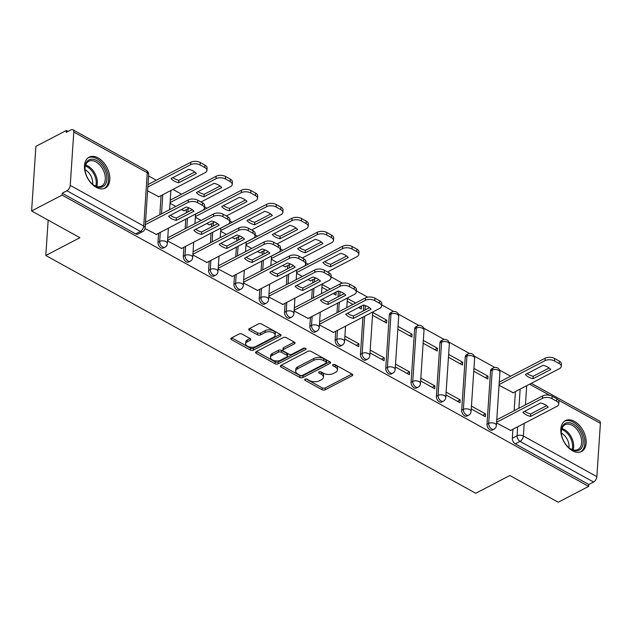 <?xml version="1.0" encoding="UTF-8"?>
<svg xmlns="http://www.w3.org/2000/svg" width="632" height="632" viewBox="0 0 632 632"><rect width="100%" height="100%" fill="white"/><g stroke="black" fill="none" stroke-linecap="round" stroke-linejoin="round"><path stroke-width="0.95" d="M305.058 379.2A1.533 0.822 -176.2 0 0 304.64 379.714A1.533 0.822 -176.2 0 0 305.122 380.361L322.043 389.723A2.196 1.169 -176.2 0 0 325.132 389.818L352.174 375.732A2.196 1.169 -176.2 0 0 352.775 374.997A2.196 1.169 -176.2 0 0 352.087 374.073L335.165 364.711A1.533 0.822 -176.2 0 0 333.001 364.648A1.533 0.822 -176.2 0 0 332.582 365.162A1.533 0.822 -176.2 0 0 333.064 365.81L335.252 367.018A7.015 3.753 -176.2 0 1 337.449 369.989A7.015 3.753 -176.2 0 1 335.545 372.343L333.285 373.512A7.015 3.753 -176.2 0 1 323.387 373.204L321.198 371.987A1.533 0.822 -176.2 0 0 319.026 371.924A1.533 0.822 -176.2 0 0 318.615 372.438A1.533 0.822 -176.2 0 0 319.089 373.085L321.285 374.294A7.015 3.753 -176.2 0 1 323.473 377.264A7.015 3.753 -176.2 0 1 321.57 379.619L319.318 380.796A7.015 3.753 -176.2 0 1 309.411 380.48L307.223 379.263A1.533 0.822 -176.2 0 0 305.058 379.2M572.505 450.79A17.427 11.068 62.5 0 0 581.535 451.548A17.427 11.068 62.5 0 0 585.587 437.115A17.427 11.068 62.5 0 0 574.456 421.402A17.427 11.068 62.5 0 0 565.435 420.643A17.427 11.068 62.5 0 0 561.374 435.077A17.427 11.068 62.5 0 0 572.505 450.79M96.183 187.333A17.427 11.068 62.5 0 0 105.204 188.091A17.427 11.068 62.5 0 0 109.265 173.658A17.427 11.068 62.5 0 0 98.134 157.945A17.427 11.068 62.5 0 0 89.112 157.186A17.427 11.068 62.5 0 0 85.051 171.62A17.427 11.068 62.5 0 0 96.183 187.333M242.103 334.13A2.196 1.169 -176.2 0 0 239.007 334.036L231.423 337.986A2.196 1.169 -176.2 0 0 230.822 338.72A2.196 1.169 -176.2 0 0 231.51 339.645L250.304 350.041A2.196 1.169 -176.2 0 0 253.393 350.136L280.434 336.058A2.196 1.169 -176.2 0 0 281.035 335.323A2.196 1.169 -176.2 0 0 280.347 334.391L261.553 323.995A2.196 1.169 -176.2 0 0 258.464 323.9L249.3 328.672A2.196 1.169 -176.2 0 0 248.7 329.406A2.196 1.169 -176.2 0 0 249.387 330.339L257.429 334.786A2.196 1.169 -176.2 0 0 260.526 334.881L265.069 332.519A5.862 3.136 -176.2 0 1 271.586 332.084A5.862 3.136 -176.2 0 1 275.181 335.26A5.862 3.136 -176.2 0 1 273.585 337.227L255.786 346.502A5.862 3.136 -176.2 0 1 249.269 346.936A5.862 3.136 -176.2 0 1 245.674 343.753A5.862 3.136 -176.2 0 1 247.262 341.786L250.233 340.245A2.196 1.169 -176.2 0 0 250.825 339.51A2.196 1.169 -176.2 0 0 250.146 338.578L242.103 334.13M588.676 486.379L558.222 502.243L509.874 475.501L475.738 493.284L45.812 255.486L79.948 237.711L31.6 210.97L62.062 195.106L588.676 486.379L588.803 484.499L593.551 482.026L520.057 441.381A4.471 2.836 -117.5 0 1 517.063 435.819L517.663 426.782M280.948 365.375A2.196 1.169 -176.2 0 0 280.347 366.11A2.196 1.169 -176.2 0 0 281.035 367.042L299.829 377.43A2.196 1.169 -176.2 0 0 302.918 377.533L329.959 363.447A2.196 1.169 -176.2 0 0 330.56 362.713A2.196 1.169 -176.2 0 0 329.872 361.788L311.078 351.392A2.196 1.169 -176.2 0 0 307.989 351.289L280.948 365.375M275.062 363.74L256.268 353.343A2.196 1.169 -176.2 0 1 255.589 352.419A2.196 1.169 -176.2 0 1 256.181 351.676L283.223 337.599A2.196 1.169 -176.2 0 1 286.32 337.693L294.362 342.141A2.196 1.169 -176.2 0 1 295.049 343.073A2.196 1.169 -176.2 0 1 294.449 343.808L283.484 349.52A2.196 1.169 -176.2 0 0 282.891 350.254A2.196 1.169 -176.2 0 0 283.57 351.179L288.911 354.133A2.196 1.169 -176.2 0 0 292 354.228L303.423 348.287A1.533 0.822 -176.2 0 1 305.13 348.169A1.533 0.822 -176.2 0 1 306.07 348.998A1.533 0.822 -176.2 0 1 305.651 349.52L278.159 363.835A2.196 1.169 -176.2 0 1 275.062 363.74L275.189 361.852L256.497 351.518M31.6 210.97L35.89 146.347L66.352 130.484L68.043 131.417M510.609 376.206L499.572 370.099M494.817 367.469L474.261 356.1M469.505 353.47L448.957 342.102M444.193 339.471L423.645 328.103M418.89 325.472L398.334 314.104M393.578 311.473L381.681 304.893M367.729 297.174L356.369 290.894M342.418 283.175L331.057 276.895M308.139 264.216L305.754 262.896M282.836 250.217L280.442 248.897M257.524 236.218L255.131 234.899M232.213 222.227L229.827 220.9M206.909 208.228L204.515 206.901M181.597 194.229L172.931 189.434M156.286 180.231L148.583 175.965M62.062 195.106L62.181 193.226L66.929 190.753A4.471 2.496 -61.1 0 0 70.239 185.389L73.778 132.072A4.471 2.496 -61.1 0 0 72.885 129.757A4.471 2.496 -61.1 0 0 70.974 129.9L66.226 132.365L66.352 130.484M588.803 484.499L515.309 443.854A4.471 2.836 -117.5 0 1 512.315 438.284L512.915 429.254M514.148 410.745L515.42 391.571M531.299 383.308L599.499 421.031A4.471 2.496 118.9 0 1 600.4 423.345L596.861 476.662A4.471 2.496 118.9 0 1 593.551 482.026M471.251 408.936L485.321 416.717L485.51 413.889L482.785 415.311M473.755 371.253L487.825 379.034L488.015 376.206L485.281 377.628M445.947 394.937L460.017 402.718L460.199 399.89L457.473 401.312M448.451 357.254L462.513 365.035L462.703 362.207L459.978 363.629M420.636 380.938L434.705 388.72L434.895 385.891L432.162 387.313M423.14 343.255L437.21 351.037L437.391 348.208L434.666 349.63M395.324 366.939L409.394 374.721L409.583 371.893L406.858 373.315M397.828 329.256L411.898 337.038L412.088 334.21L409.354 335.632M370.02 352.94L384.09 360.722L384.272 357.894L381.546 359.316M372.525 315.257L386.587 323.039L386.776 320.211L384.051 321.633M344.709 338.942L358.779 346.723L358.968 343.895L356.235 345.317M358.565 307.539L361.283 309.04L361.472 306.212L358.739 307.634M319.405 324.943L333.491 332.448M333.254 293.54L335.971 295.041L336.161 292.213L333.435 293.635M294.093 310.944L308.179 318.449M307.95 279.542L310.683 280.766M268.782 296.945L282.867 304.45M282.638 265.543L285.372 266.767M243.478 282.946L257.564 290.451M257.327 251.544L260.068 252.768M218.166 268.948L232.252 276.453M232.023 237.545L234.756 238.77M192.855 254.949L206.941 262.454M206.711 223.546L209.445 224.771M167.551 240.95L181.637 248.455M181.4 209.548L184.141 210.772M145.052 228.508L156.325 234.456M147.596 190.848L158.83 196.773M157.992 242.309L159.675 241.432A4.471 2.836 -117.5 0 0 161.413 245.99A4.471 2.836 -117.5 0 0 164.984 247.191L163.301 248.068A4.471 2.836 62.5 0 1 159.73 246.867A4.471 2.836 62.5 0 1 157.992 242.309L158.593 233.279M159.817 214.769L161.097 195.596M183.304 256.308L184.986 255.431A4.471 2.836 -117.5 0 0 186.724 259.989A4.471 2.836 -117.5 0 0 190.295 261.19L188.605 262.067A4.471 2.836 62.5 0 1 185.042 260.866A4.471 2.836 62.5 0 1 183.304 256.308L183.896 247.278M185.129 228.768L185.769 219.122M186.187 212.881L186.4 209.595M208.607 270.306L210.29 269.43A4.471 2.836 -117.5 0 0 212.036 273.988A4.471 2.836 -117.5 0 0 215.599 275.189L213.916 276.065A4.471 2.836 62.5 0 1 210.353 274.865A4.471 2.836 62.5 0 1 208.607 270.306L209.208 261.277M210.44 242.767L211.08 233.121M211.491 226.88L211.712 223.594M233.919 284.305L235.602 283.428A4.471 2.836 -117.5 0 0 237.34 287.979A4.471 2.836 -117.5 0 0 240.911 289.187L239.228 290.064A4.471 2.836 62.5 0 1 235.657 288.856A4.471 2.836 62.5 0 1 233.919 284.305L234.519 275.276M235.744 256.766L236.384 247.12M236.803 240.879L237.024 237.593M259.223 298.304L260.913 297.427A4.471 2.836 -117.5 0 0 262.651 301.978A4.471 2.836 -117.5 0 0 266.222 303.186L264.532 304.063A4.471 2.836 62.5 0 1 260.969 302.854A4.471 2.836 62.5 0 1 259.223 298.304L259.823 289.274M261.055 270.765L261.695 261.119M262.114 254.878L262.327 251.591M284.534 312.303L286.217 311.426A4.471 2.836 -117.5 0 0 287.963 315.976A4.471 2.836 -117.5 0 0 291.526 317.185L289.843 318.062A4.471 2.836 62.5 0 1 286.272 316.853A4.471 2.836 62.5 0 1 284.534 312.303L285.135 303.273M286.367 284.755L287.007 275.118M287.418 268.877L287.639 265.59M309.846 326.302L311.529 325.425A4.471 2.836 -117.5 0 0 313.267 329.975A4.471 2.836 -117.5 0 0 316.837 331.176L315.155 332.053A4.471 2.836 62.5 0 1 311.584 330.852A4.471 2.836 62.5 0 1 309.846 326.302L310.446 317.272M311.671 298.754L312.311 289.116M312.729 282.875L312.951 279.589M335.15 340.3L336.84 339.423A4.471 2.836 -117.5 0 0 338.578 343.974A4.471 2.836 -117.5 0 0 342.141 345.175L340.458 346.052A4.471 2.836 62.5 0 1 336.896 344.851A4.471 2.836 62.5 0 1 335.15 340.3L335.75 331.271M336.982 312.753L337.622 303.115M338.041 296.874L338.42 291.068M360.461 354.299L362.144 353.422A4.471 2.836 -117.5 0 0 363.89 357.973A4.471 2.836 -117.5 0 0 367.453 359.173L365.77 360.05A4.471 2.836 62.5 0 1 362.199 358.85A4.471 2.836 62.5 0 1 360.461 354.299L362.934 317.114M363.345 310.873L363.732 305.066M385.773 368.298L387.456 367.421A4.471 2.836 -117.5 0 0 389.193 371.972A4.471 2.836 -117.5 0 0 392.764 373.172L391.082 374.049A4.471 2.836 62.5 0 1 387.511 372.848A4.471 2.836 62.5 0 1 385.773 368.298L389.312 314.973L390.995 314.096A4.471 2.836 -117.5 0 1 392.18 311.932L390.497 312.808A4.471 2.836 62.5 0 0 389.312 314.973M411.077 382.297L412.759 381.42A4.471 2.836 -117.5 0 0 414.505 385.97A4.471 2.836 -117.5 0 0 418.068 387.171L416.385 388.048A4.471 2.836 62.5 0 1 412.822 386.847A4.471 2.836 62.5 0 1 411.077 382.297L414.624 328.972L416.306 328.095A4.471 2.836 -117.5 0 1 417.483 325.93L415.801 326.807A4.471 2.836 62.5 0 0 414.624 328.972M436.388 396.288L438.071 395.411A4.471 2.836 -117.5 0 0 439.809 399.969A4.471 2.836 -117.5 0 0 443.38 401.17L441.697 402.047A4.471 2.836 62.5 0 1 438.126 400.846A4.471 2.836 62.5 0 1 436.388 396.288L439.927 342.971L441.61 342.094A4.471 2.836 -117.5 0 1 442.795 339.929L441.112 340.806A4.471 2.836 62.5 0 0 439.927 342.971M461.7 410.287L463.382 409.41A4.471 2.836 -117.5 0 0 465.12 413.968A4.471 2.836 -117.5 0 0 468.691 415.169L467.009 416.046A4.471 2.836 62.5 0 1 463.438 414.845A4.471 2.836 62.5 0 1 461.7 410.287L465.239 356.969L466.922 356.093A4.471 2.836 -117.5 0 1 468.107 353.928L466.416 354.805A4.471 2.836 62.5 0 0 465.239 356.969M487.003 424.285L488.686 423.408A4.471 2.836 -117.5 0 0 490.432 427.967A4.471 2.836 -117.5 0 0 493.995 429.168L492.312 430.044A4.471 2.836 62.5 0 1 488.749 428.844A4.471 2.836 62.5 0 1 487.003 424.285L490.551 370.968L492.233 370.091A4.471 2.836 -117.5 0 1 493.41 367.927L491.728 368.804A4.471 2.836 62.5 0 0 490.551 370.968M45.812 255.486L48.166 220.133M496.562 422.934L510.648 430.439M499.067 385.251L513.152 392.756M488.015 376.206L473.945 368.424M462.703 362.207L448.633 354.426M437.391 348.208L423.329 340.427M412.088 334.21L398.018 326.428M386.776 320.211L372.706 312.429M355.682 303.012L347.403 298.43M330.378 289.022L322.091 284.44M62.181 193.226L135.675 233.872A4.471 2.836 62.5 0 0 137.989 234.069L142.737 231.596A4.471 2.836 -117.5 0 1 140.423 231.399L66.929 190.753M485.51 413.889L471.44 406.107M460.199 399.89L446.137 392.109M434.895 385.891L420.825 378.11M409.583 371.893L395.514 364.111M384.272 357.894L370.21 350.112M358.968 343.895L344.898 336.113M347.213 301.259L352.956 304.434M321.901 287.26L327.645 290.436M296.598 273.261L302.341 276.437M271.286 259.262L277.029 262.438M245.974 245.263L251.718 248.447M220.671 231.265L226.414 234.448M195.359 217.266L201.102 220.45M170.048 203.275L175.791 206.451M323.473 377.264L323.6 375.384A7.015 3.753 -176.2 0 0 321.404 372.414L321.285 374.294M320.148 371.719L321.404 372.414M337.449 369.989L337.575 368.108A7.015 3.753 -176.2 0 0 335.379 365.138L335.252 367.018M334.123 364.443L335.379 365.138M306.18 378.995L322.162 387.835A2.196 1.169 -176.2 0 0 325.259 387.937L351.985 374.018M281.264 365.209L299.947 375.55A2.196 1.169 -176.2 0 0 303.044 375.645L329.77 361.725M300.176 375.368A1.533 0.822 -176.2 0 0 302.341 375.44L326.08 363.076A1.533 0.822 -176.2 0 0 326.499 362.563A1.533 0.822 -176.2 0 0 326.017 361.915L323.71 360.635A7.015 3.753 -176.2 0 0 313.804 360.319L297.577 368.772A7.015 3.753 -176.2 0 0 295.673 371.126A7.015 3.753 -176.2 0 0 297.87 374.089L300.176 375.368M326.499 362.563L326.625 360.675A1.533 0.822 -176.2 0 0 326.144 360.027L326.017 361.915M295.673 371.126L295.8 369.238A7.015 3.753 -176.2 0 1 297.704 366.884L313.93 358.439A7.015 3.753 -176.2 0 1 323.837 358.747L326.144 360.027M294.259 342.086L283.61 347.632A2.196 1.169 -176.2 0 0 283.018 348.366L282.891 350.254M304.853 348.113L278.285 361.954L278.159 363.835M272.1 355.445A5.862 3.136 -176.2 0 0 270.512 357.412A5.862 3.136 -176.2 0 0 274.106 360.588A5.862 3.136 -176.2 0 0 280.624 360.153L286.896 356.89A2.196 1.169 -176.2 0 0 287.489 356.156A2.196 1.169 -176.2 0 0 286.81 355.224L281.469 352.277A2.196 1.169 -176.2 0 0 278.372 352.182L272.1 355.445L272.226 353.565A5.862 3.136 -176.2 0 0 270.638 355.532L270.512 357.412M287.489 356.156L287.615 354.268A2.196 1.169 -176.2 0 0 286.928 353.343L286.81 355.224M272.226 353.565L278.499 350.294A2.196 1.169 -176.2 0 1 281.596 350.389L286.928 353.343M275.189 361.852A2.196 1.169 -176.2 0 0 278.285 361.954M245.674 343.753L245.801 341.873A5.862 3.136 -176.2 0 1 247.388 339.905L250.043 338.523M275.181 335.26L275.307 333.38A5.862 3.136 -176.2 0 0 271.713 330.196A5.862 3.136 -176.2 0 0 265.195 330.631L265.069 332.519M249.616 328.506L257.556 332.898A2.196 1.169 -176.2 0 0 260.653 333.001L265.195 330.631M231.739 337.82L250.422 348.153A2.196 1.169 -176.2 0 0 253.519 348.256L280.245 334.336M533.013 378.75L550.741 369.523A13.959 7.458 -176.2 0 0 543.117 365.304L525.389 374.531A13.959 7.458 -176.2 0 0 533.013 378.75L533.179 376.301L549.121 367.998M512.884 392.891L559.438 368.646A6.699 3.579 -176.2 0 0 561.263 366.402A6.699 3.579 -176.2 0 0 559.17 363.566L554.462 360.959A6.699 3.579 -176.2 0 0 545.005 360.659L499.114 384.556M527.175 373.607A13.959 7.458 -176.2 0 0 533.179 376.301M499.272 382.107L545.163 358.21A6.699 3.579 3.8 0 1 554.627 358.51L559.328 361.117A6.699 3.579 3.8 0 1 561.421 363.953L561.263 366.402M530.509 416.433A13.959 7.458 3.8 0 1 522.885 412.214L540.613 402.987A13.959 7.458 3.8 0 1 548.236 407.198L530.509 416.433L530.675 413.984A13.959 7.458 3.8 0 1 524.671 411.29M530.675 413.984L546.617 405.681M496.768 419.79L542.667 395.893A6.699 3.579 3.8 0 1 552.123 396.193L556.824 398.8A6.699 3.579 3.8 0 1 558.925 401.628L558.759 404.085A6.699 3.579 -176.2 0 0 556.666 401.249L551.957 398.642A6.699 3.579 -176.2 0 0 542.501 398.342L542.667 395.893M510.38 430.574L556.942 406.329A6.699 3.579 -176.2 0 0 558.759 404.085M496.61 422.239L542.501 398.342M581.322 448.341A15.081 9.575 -117.5 0 1 569.242 447.985A15.081 9.575 -117.5 0 1 561.311 432.754A15.081 9.575 -117.5 0 1 563.199 425.131A15.081 9.575 -117.5 0 1 578.462 428.749A15.081 9.575 -117.5 0 1 581.322 448.341M568.966 447.764A13.959 8.864 62.5 0 0 577.94 449.518A13.959 8.864 62.5 0 0 579.884 447.875A13.959 8.864 62.5 0 0 578.367 431.332A13.959 8.864 62.5 0 0 565.048 424.751A13.959 8.864 62.5 0 0 563.104 426.387A13.959 8.864 62.5 0 0 561.334 433.11A10.997 6.984 -117.5 0 1 568.95 447.74M580.366 452.03A17.317 10.997 62.5 0 0 582.664 450.055A17.317 10.997 62.5 0 0 580.832 429.618A17.317 10.997 62.5 0 0 564.368 421.323M104.991 184.884A15.081 9.575 -117.5 0 1 92.92 184.528A15.081 9.575 -117.5 0 1 84.988 169.297A15.081 9.575 -117.5 0 1 86.868 161.674A15.081 9.575 -117.5 0 1 102.139 165.292A15.081 9.575 -117.5 0 1 104.991 184.884M92.643 184.299A13.959 8.864 62.5 0 0 101.618 186.061A13.959 8.864 62.5 0 0 103.561 184.418A13.959 8.864 62.5 0 0 102.044 167.875A13.959 8.864 62.5 0 0 88.717 161.294A13.959 8.864 62.5 0 0 86.774 162.93A13.959 8.864 62.5 0 0 85.012 169.653M104.035 188.573A17.317 10.997 62.5 0 0 106.334 186.598A17.317 10.997 62.5 0 0 104.509 166.161A17.317 10.997 62.5 0 0 88.046 157.866M85.012 169.676A10.997 6.984 -117.5 0 1 92.62 184.283M330.544 266.767L348.272 257.532A13.959 7.458 -176.2 0 0 340.648 253.314L322.92 262.549A13.959 7.458 -176.2 0 0 330.544 266.767L330.702 264.318L346.652 256.015M310.415 280.908L315.913 278.041M327.55 271.981L356.969 256.663A6.699 3.579 -176.2 0 0 358.794 254.412A6.699 3.579 -176.2 0 0 356.693 251.576L351.992 248.976A6.699 3.579 -176.2 0 0 342.536 248.676L296.645 272.574M324.698 261.616A13.959 7.458 -176.2 0 0 330.702 264.318M296.803 270.125L342.694 246.227A6.699 3.579 3.8 0 1 352.15 246.527L356.859 249.127A6.699 3.579 3.8 0 1 358.952 251.963L358.794 254.412M305.232 252.768L322.96 243.533A13.959 7.458 -176.2 0 0 315.336 239.315L297.609 248.55A13.959 7.458 -176.2 0 0 305.232 252.768L305.398 250.319L321.34 242.017M285.103 266.909L290.609 264.042M302.238 257.982L331.666 242.664A6.699 3.579 -176.2 0 0 333.483 240.413A6.699 3.579 -176.2 0 0 331.389 237.577L326.681 234.978A6.699 3.579 -176.2 0 0 317.225 234.677L271.333 258.575M299.394 247.618A13.959 7.458 -176.2 0 0 305.398 250.319M271.491 256.126L317.382 232.228A6.699 3.579 3.8 0 1 326.847 232.529L331.547 235.128A6.699 3.579 3.8 0 1 333.649 237.964L333.483 240.413M279.929 238.77L297.656 229.535A13.959 7.458 -176.2 0 0 290.025 225.316L272.297 234.551A13.959 7.458 -176.2 0 0 279.929 238.77L280.087 236.321L296.029 228.018M259.792 252.911L265.298 250.043M276.935 243.984L306.354 228.666A6.699 3.579 -176.2 0 0 308.171 226.414A6.699 3.579 -176.2 0 0 306.078 223.578L301.377 220.979A6.699 3.579 -176.2 0 0 291.913 220.679L246.022 244.576M274.083 233.619A13.959 7.458 -176.2 0 0 280.087 236.321M246.188 242.127L292.079 218.23A6.699 3.579 3.8 0 1 301.535 218.53L306.243 221.129A6.699 3.579 3.8 0 1 308.337 223.965L308.171 226.414M353.351 318.441A13.959 7.458 3.8 0 1 345.72 314.23L363.455 304.995A13.959 7.458 3.8 0 1 371.079 309.214L353.351 318.441L353.509 315.992A13.959 7.458 3.8 0 1 347.505 313.298M353.509 315.992L369.459 307.689M319.61 321.807L365.501 297.901A6.699 3.579 3.8 0 1 374.958 298.201L379.666 300.808A6.699 3.579 3.8 0 1 381.76 303.644L381.594 306.093A6.699 3.579 -176.2 0 0 379.5 303.257L374.8 300.65A6.699 3.579 -176.2 0 0 365.336 300.35L365.501 297.901M333.222 332.59L379.777 308.337A6.699 3.579 -176.2 0 0 381.594 306.093M319.444 324.255L365.336 300.35M328.04 304.45A13.959 7.458 3.8 0 1 320.416 300.232L338.144 290.997A13.959 7.458 3.8 0 1 345.767 295.215L328.04 304.45L328.206 301.993A13.959 7.458 3.8 0 1 322.202 299.299M328.206 301.993L344.148 293.69M294.299 307.808L340.19 283.902A6.699 3.579 3.8 0 1 349.654 284.202L354.355 286.81A6.699 3.579 3.8 0 1 356.448 289.646L356.29 292.095A6.699 3.579 -176.2 0 0 354.197 289.258L349.488 286.659A6.699 3.579 -176.2 0 0 340.032 286.351L340.19 283.902M307.91 318.591L354.465 294.338A6.699 3.579 -176.2 0 0 356.29 292.095M294.141 310.257L340.032 286.351M302.728 290.451A13.959 7.458 3.8 0 1 295.105 286.233L312.832 276.998A13.959 7.458 3.8 0 1 320.456 281.216L302.728 290.451L302.894 288.002A13.959 7.458 3.8 0 1 296.89 285.301M302.894 288.002L318.836 279.692M268.995 293.809L314.886 269.904A6.699 3.579 3.8 0 1 324.342 270.212L329.051 272.811A6.699 3.579 3.8 0 1 331.144 275.647L330.978 278.096A6.699 3.579 -176.2 0 0 328.885 275.26L324.177 272.661A6.699 3.579 -176.2 0 0 314.72 272.36L314.886 269.904M282.599 304.592L329.161 280.339A6.699 3.579 -176.2 0 0 330.978 278.096M268.829 296.258L314.72 272.36M277.424 276.453A13.959 7.458 3.8 0 1 269.793 272.234L287.528 262.999A13.959 7.458 3.8 0 1 295.152 267.218L277.424 276.453L277.582 274.004A13.959 7.458 3.8 0 1 271.578 271.302M277.582 274.004L293.532 265.693M243.683 279.81L289.575 255.913A6.699 3.579 3.8 0 1 299.031 256.213L303.739 258.812A6.699 3.579 3.8 0 1 305.833 261.648L305.675 264.097A6.699 3.579 -176.2 0 0 303.573 261.261L298.873 258.662A6.699 3.579 -176.2 0 0 289.409 258.362L289.575 255.913M257.295 290.594L303.85 266.341A6.699 3.579 -176.2 0 0 305.675 264.097M243.518 282.259L289.409 258.362M254.617 224.771L272.345 215.536A13.959 7.458 -176.2 0 0 264.721 211.317L246.993 220.552A13.959 7.458 -176.2 0 0 254.617 224.771L254.775 222.322L270.725 214.019M234.488 238.912L239.986 236.044M251.623 229.985L281.043 214.667A6.699 3.579 -176.2 0 0 282.867 212.415A6.699 3.579 -176.2 0 0 280.766 209.579L276.065 206.98A6.699 3.579 -176.2 0 0 266.609 206.68L220.718 230.577M248.771 219.62A13.959 7.458 -176.2 0 0 254.775 222.322M220.876 228.128L266.767 204.231A6.699 3.579 3.8 0 1 276.224 204.531L280.932 207.13A6.699 3.579 3.8 0 1 283.025 209.966L282.867 212.415M252.113 262.454A13.959 7.458 3.8 0 1 244.489 258.235L262.217 249A13.959 7.458 3.8 0 1 269.84 253.219L252.113 262.454L252.279 260.005A13.959 7.458 3.8 0 1 246.275 257.303M252.279 260.005L268.221 251.702M218.372 265.811L264.263 241.914A6.699 3.579 3.8 0 1 273.727 242.214L278.428 244.813A6.699 3.579 3.8 0 1 280.521 247.649L280.363 250.098A6.699 3.579 -176.2 0 0 278.27 247.262L273.561 244.663A6.699 3.579 -176.2 0 0 264.105 244.363L264.263 241.914M231.983 276.595L278.538 252.35A6.699 3.579 -176.2 0 0 280.363 250.098M218.214 268.26L264.105 244.363M229.305 210.772L247.033 201.537A13.959 7.458 -176.2 0 0 239.41 197.318L221.682 206.553A13.959 7.458 -176.2 0 0 229.305 210.772L229.471 208.323L245.413 200.02M209.176 224.913L214.683 222.045M226.311 215.986L255.739 200.668A6.699 3.579 -176.2 0 0 257.556 198.416A6.699 3.579 -176.2 0 0 255.462 195.58L250.754 192.981A6.699 3.579 -176.2 0 0 241.298 192.681L195.406 216.578M223.467 205.621A13.959 7.458 -176.2 0 0 229.471 208.323M195.565 214.13L241.463 190.232A6.699 3.579 3.8 0 1 250.92 190.532L255.62 193.131A6.699 3.579 3.8 0 1 257.722 195.967L257.556 198.416M226.801 248.455A13.959 7.458 3.8 0 1 219.178 244.236L236.905 235.001A13.959 7.458 3.8 0 1 244.529 239.22L226.801 248.455L226.967 246.006A13.959 7.458 3.8 0 1 220.963 243.304M226.967 246.006L242.909 237.703M193.068 251.812L238.959 227.915A6.699 3.579 3.8 0 1 248.416 228.215L253.124 230.814A6.699 3.579 3.8 0 1 255.217 233.65L255.052 236.099A6.699 3.579 -176.2 0 0 252.958 233.263L248.25 230.664A6.699 3.579 -176.2 0 0 238.793 230.364L238.959 227.915M206.672 262.596L253.235 238.351A6.699 3.579 -176.2 0 0 255.052 236.099M192.902 254.262L238.793 230.364M204.002 196.773L221.729 187.538A13.959 7.458 -176.2 0 0 214.098 183.32L196.37 192.555A13.959 7.458 -176.2 0 0 204.002 196.773L204.16 194.324L220.102 186.021M183.873 210.914L189.371 208.047M201.008 201.987L230.427 186.669A6.699 3.579 -176.2 0 0 232.244 184.418A6.699 3.579 -176.2 0 0 230.151 181.582L225.45 178.982A6.699 3.579 -176.2 0 0 215.986 178.682L170.095 202.58M198.156 191.622A13.959 7.458 -176.2 0 0 204.16 194.324M170.261 200.131L216.152 176.233A6.699 3.579 3.8 0 1 225.608 176.533L230.317 179.133A6.699 3.579 3.8 0 1 232.41 181.969L232.244 184.418M201.497 234.456A13.959 7.458 3.8 0 1 193.874 230.238L211.602 221.002A13.959 7.458 3.8 0 1 219.225 225.221L201.497 234.456L201.655 232.007A13.959 7.458 3.8 0 1 195.651 229.305M201.655 232.007L217.606 223.704M167.757 237.814L213.648 213.916A6.699 3.579 3.8 0 1 223.104 214.216L227.812 216.816A6.699 3.579 3.8 0 1 229.906 219.652L229.748 222.101A6.699 3.579 -176.2 0 0 227.646 219.265L222.946 216.665A6.699 3.579 -176.2 0 0 213.482 216.365L213.648 213.916M181.368 248.597L227.923 224.352A6.699 3.579 -176.2 0 0 229.748 222.101M167.591 240.263L213.482 216.365M178.69 182.774L196.418 173.539A13.959 7.458 -176.2 0 0 188.794 169.321L171.067 178.556A13.959 7.458 -176.2 0 0 178.69 182.774L178.856 180.325L194.798 172.023M158.561 196.915L205.116 172.67A6.699 3.579 -176.2 0 0 206.941 170.419A6.699 3.579 -176.2 0 0 204.847 167.583L200.139 164.984A6.699 3.579 -176.2 0 0 190.682 164.683L147.849 186.985M172.852 177.624A13.959 7.458 -176.2 0 0 178.856 180.325M148.014 184.536L190.84 162.234A6.699 3.579 3.8 0 1 200.305 162.535L205.005 165.134A6.699 3.579 3.8 0 1 207.099 167.97L206.941 170.419M176.186 220.457A13.959 7.458 3.8 0 1 168.562 216.239L186.29 207.004A13.959 7.458 3.8 0 1 193.913 211.222L176.186 220.457L176.352 218.008A13.959 7.458 3.8 0 1 170.348 215.307M176.352 218.008L192.294 209.706M145.51 222.219L188.336 199.917A6.699 3.579 3.8 0 1 197.8 200.218L202.501 202.817A6.699 3.579 3.8 0 1 204.602 205.653L204.436 208.102A6.699 3.579 -176.2 0 0 202.343 205.266L197.634 202.667A6.699 3.579 -176.2 0 0 188.178 202.366L188.336 199.917M156.057 234.598L202.619 210.353A6.699 3.579 -176.2 0 0 204.436 208.102M145.344 224.668L188.178 202.366M305.201 379.129L305.122 380.361M333.143 364.577L333.064 365.81M319.176 371.853L319.089 373.085M70.239 185.389L143.733 226.043L147.272 172.718L73.778 132.072M512.315 438.284L517.063 435.819A4.471 2.386 -176.2 0 1 523.367 436.017L596.861 476.662M518.888 408.272L520.16 389.107M526.709 385.694L525.437 404.867M525.018 411.108L524.995 411.519M524.204 423.377L523.367 436.017A4.471 2.496 118.9 0 1 520.057 441.381L515.309 443.854M600.4 423.345L558.435 400.135M549.674 395.292L529.6 384.185M164.984 247.191A4.471 4.471 0 0 0 167.377 243.525A4.471 2.386 3.8 0 0 165.979 241.629A4.471 2.386 3.8 0 0 159.675 241.432L160.275 232.402M161.508 213.893L162.78 194.719M190.295 261.19A4.471 4.471 0 0 0 192.689 257.524A4.471 2.386 3.8 0 0 191.291 255.628A4.471 2.386 3.8 0 0 184.986 255.431L185.587 246.401M186.811 227.891L187.451 218.245M187.87 212.004L188.083 208.718M215.599 275.189A4.471 4.471 0 0 0 217.993 271.523A4.471 2.386 3.8 0 0 216.602 269.627A4.471 2.386 3.8 0 0 210.29 269.43L210.891 260.4M212.123 241.89L212.763 232.244M213.174 226.003L213.395 222.717M240.911 289.187A4.471 4.471 0 0 0 243.304 285.514A4.471 2.386 3.8 0 0 241.906 283.626A4.471 2.386 3.8 0 0 235.602 283.428L236.202 274.399M237.435 255.889L238.074 246.243M238.485 240.002L238.706 236.716M266.222 303.186A4.471 4.471 0 0 0 268.616 299.513A4.471 2.386 3.8 0 0 267.218 297.625A4.471 2.386 3.8 0 0 260.913 297.427L261.514 288.397M262.738 269.888L263.378 260.242M263.797 254.001L264.01 250.714M291.526 317.185A4.471 4.471 0 0 0 293.92 313.512A4.471 2.386 3.8 0 0 292.521 311.623A4.471 2.386 3.8 0 0 286.217 311.426L286.817 302.396M288.05 283.879L288.69 274.241M289.101 268L289.322 264.713M316.837 331.176A4.471 4.471 0 0 0 319.231 327.51A4.471 2.386 3.8 0 0 317.833 325.622A4.471 2.386 3.8 0 0 311.529 325.425L312.129 316.395M313.353 297.877L314.001 288.239M314.412 281.998L314.633 278.712M342.141 345.175A4.471 4.471 0 0 0 344.543 341.509A4.471 2.386 3.8 0 0 343.144 339.621A4.471 2.386 3.8 0 0 336.84 339.423L337.433 330.394M338.665 311.876L339.305 302.238M339.724 295.997L340.016 291.565M367.453 359.173A4.471 4.471 0 0 0 369.846 355.508A4.471 2.386 3.8 0 0 368.448 353.62A4.471 2.386 3.8 0 0 362.144 353.422L364.617 316.237M365.027 309.996L365.328 305.564M392.764 373.172A4.471 4.471 0 0 0 395.158 369.507A4.471 2.386 3.8 0 0 393.76 367.619A4.471 2.386 3.8 0 0 387.456 367.421L390.995 314.096A4.471 2.386 3.8 0 1 397.299 314.302A4.471 2.386 -176.2 0 1 398.697 316.19A4.471 4.471 0 0 0 392.18 311.932M418.068 387.171A4.471 4.471 0 0 0 420.47 383.505A4.471 2.386 3.8 0 0 419.071 381.617A4.471 2.386 3.8 0 0 412.759 381.42L416.306 328.095A4.471 2.386 3.8 0 1 422.611 328.3A4.471 2.386 -176.2 0 1 424.009 330.188A4.471 4.471 0 0 0 417.483 325.93M443.38 401.17A4.471 4.471 0 0 0 445.773 397.504A4.471 2.386 3.8 0 0 444.375 395.616A4.471 2.386 3.8 0 0 438.071 395.411L441.61 342.094A4.471 2.386 3.8 0 1 447.922 342.299A4.471 2.386 -176.2 0 1 449.312 344.187A4.471 4.471 0 0 0 442.795 339.929M468.691 415.169A4.471 4.471 0 0 0 471.085 411.503A4.471 2.386 3.8 0 0 469.687 409.615A4.471 2.386 3.8 0 0 463.382 409.41L466.922 356.093A4.471 2.386 3.8 0 1 473.226 356.29A4.471 2.386 -176.2 0 1 474.624 358.186A4.471 4.471 0 0 0 468.107 353.928M493.995 429.168A4.471 4.471 0 0 0 496.389 425.502A4.471 2.386 3.8 0 0 494.998 423.614A4.471 2.386 3.8 0 0 488.686 423.408L492.233 370.091A4.471 2.386 3.8 0 1 498.537 370.289A4.471 2.386 -176.2 0 1 499.936 372.185A4.471 4.471 0 0 0 493.41 367.927M135.675 233.872L140.423 231.399A4.471 2.496 118.9 0 0 143.733 226.043A4.471 2.386 3.8 0 1 145.131 227.931L148.67 174.606A4.471 4.471 0 0 0 146.379 170.403L72.885 129.757M146.379 170.403A4.471 2.496 -61.1 0 1 147.272 172.718A4.471 2.386 3.8 0 1 148.67 174.606M352.277 374.191L352.174 375.732M325.259 387.937L325.132 389.818M322.162 387.835L322.043 389.723M330.062 361.907L329.959 363.447M303.044 375.645L302.918 377.533M299.947 375.55L299.829 377.43M281.153 365.264L281.035 367.042M323.837 358.747L323.71 360.635M313.93 358.439L313.804 360.319M297.704 366.884L297.577 368.772M256.387 351.574L256.268 353.343M294.552 342.26L294.449 343.808M283.61 347.632L283.484 349.52M305.722 348.437L305.651 349.52M281.596 350.389L281.469 352.277M278.499 350.294L278.372 352.182M250.335 338.697L250.233 340.245M247.388 339.905L247.262 341.786M260.653 333.001L260.526 334.881M257.556 332.898L257.429 334.786M249.506 328.561L249.387 330.339M280.537 334.51L280.434 336.058M253.519 348.256L253.393 350.136M250.422 348.153L250.304 350.041M231.628 337.875L231.51 339.645M545.163 358.21L545.005 360.659M554.627 358.51L554.462 360.959M559.328 361.117L559.17 363.566M556.666 401.249L556.824 398.8M551.957 398.642L552.123 396.193M561.951 428.536A13.959 8.864 -117.5 0 1 573.066 449.881M572.134 449.573A13.501 8.572 62.5 0 0 561.666 429.476M85.62 165.078A13.959 8.864 -117.5 0 1 96.736 186.424M95.803 186.116A13.501 8.572 62.5 0 0 85.336 166.019M342.694 246.227L342.536 248.676M352.15 246.527L351.992 248.976M356.859 249.127L356.693 251.576M317.382 232.228L317.225 234.677M326.847 232.529L326.681 234.978M331.547 235.128L331.389 237.577M292.079 218.23L291.913 220.679M301.535 218.53L301.377 220.979M306.243 221.129L306.078 223.578M379.5 303.257L379.666 300.808M374.8 300.65L374.958 298.201M354.197 289.258L354.355 286.81M349.488 286.659L349.654 284.202M328.885 275.26L329.051 272.811M324.177 272.661L324.342 270.212M303.573 261.261L303.739 258.812M298.873 258.662L299.031 256.213M266.767 204.231L266.609 206.68M276.224 204.531L276.065 206.98M280.932 207.13L280.766 209.579M278.27 247.262L278.428 244.813M273.561 244.663L273.727 242.214M241.463 190.232L241.298 192.681M250.92 190.532L250.754 192.981M255.62 193.131L255.462 195.58M252.958 233.263L253.124 230.814M248.25 230.664L248.416 228.215M216.152 176.233L215.986 178.682M225.608 176.533L225.45 178.982M230.317 179.133L230.151 181.582M227.646 219.265L227.812 216.816M222.946 216.665L223.104 214.216M190.84 162.234L190.682 164.683M200.305 162.535L200.139 164.984M205.005 165.134L204.847 167.583M202.343 205.266L202.501 202.817M197.634 202.667L197.8 200.218M499.936 372.185L496.389 425.502M474.624 358.186L471.085 411.503M449.312 344.187L445.773 397.504M424.009 330.188L420.47 383.505M398.697 316.19L395.158 369.507M372.738 312.003L369.846 355.508M347.426 298.004L346.786 307.65M345.562 326.159L344.543 341.509M322.123 284.005L321.483 293.651M320.25 312.161L319.231 327.51M296.811 270.014L296.171 279.652M294.939 298.162L293.92 313.512M271.499 256.015L270.859 265.653M269.635 284.163L268.616 299.513M246.196 242.017L245.556 251.655M244.323 270.164L243.304 285.514M220.884 228.018L220.244 237.656M219.012 256.165L217.993 271.523M195.572 214.019L194.933 223.657M193.708 242.167L192.689 257.524M170.901 190.493L169.629 209.658M168.396 228.168L167.377 243.525M142.737 231.596A4.471 4.471 0 0 0 145.131 227.931"/></g></svg>

